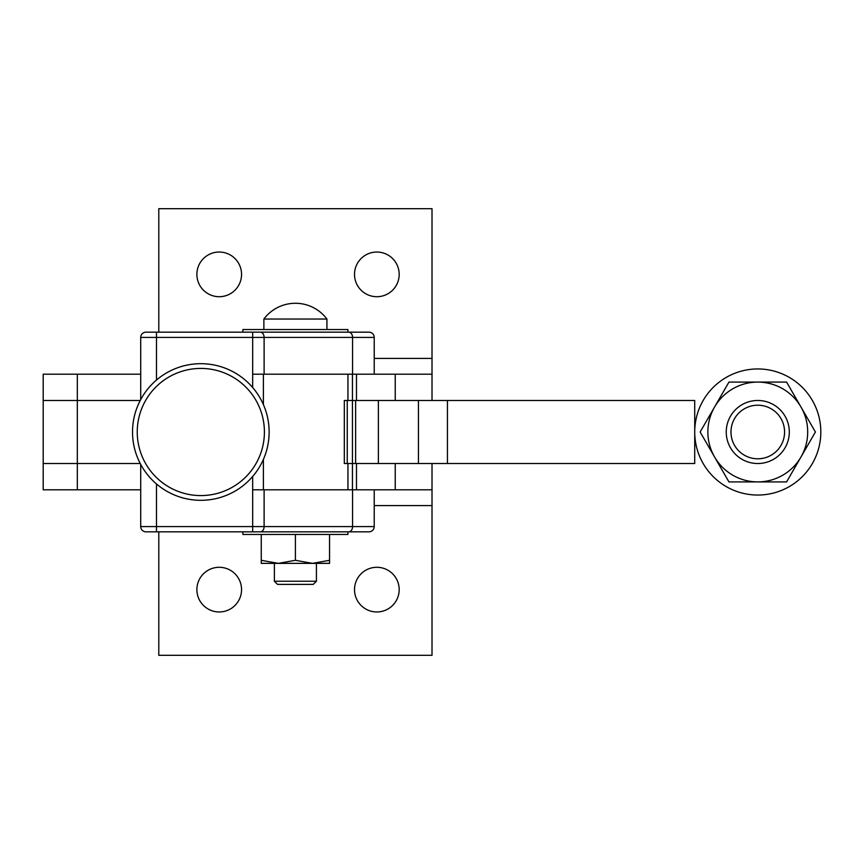 <?xml version="1.0" encoding="UTF-8"?>
<svg xmlns="http://www.w3.org/2000/svg" width="864" height="864" viewBox="0 0 864 864"><rect width="100%" height="100%" fill="white"/><g stroke="black" fill="none" stroke-linecap="round" stroke-linejoin="round"><path stroke-width="1.3" d="M356.486 374.198L356.486 400.475M263.401 404.6L263.401 374.198L252.677 374.198L432.011 374.198L432.011 400.475M395.237 374.198L395.237 400.475M395.237 463.525L395.237 489.802L432.011 489.802L432.011 505.559L374.22 505.559M356.486 463.525L356.486 489.802M241.553 274.374A22.334 22.334 0 0 1 219.218 296.708A22.334 22.334 0 0 1 196.884 274.374A22.334 22.334 0 0 1 219.218 252.04A22.334 22.334 0 0 1 241.553 274.374M399.179 274.374A22.334 22.334 0 0 1 376.844 296.708A22.334 22.334 0 0 1 354.51 274.374A22.334 22.334 0 0 1 376.844 252.04A22.334 22.334 0 0 1 399.179 274.374M399.179 589.626A22.334 22.334 0 0 1 376.844 611.96A22.334 22.334 0 0 1 354.51 589.626A22.334 22.334 0 0 1 376.844 567.292A22.334 22.334 0 0 1 399.179 589.626M241.553 589.626A22.334 22.334 0 0 1 219.218 611.96A22.334 22.334 0 0 1 196.884 589.626A22.334 22.334 0 0 1 219.218 567.292A22.334 22.334 0 0 1 241.553 589.626M140.713 374.198L43.2 374.198L43.2 463.525L140.227 463.525L77.328 463.525L77.328 489.802L140.713 489.802M77.328 374.198L77.328 400.475L43.2 400.475L140.227 400.475L77.328 400.475L77.328 463.525L43.2 463.525L43.2 489.802L77.328 489.802M374.22 358.441L432.011 358.441L432.011 374.198M432.011 358.441L432.011 208.699L158.792 208.699L158.792 332.165M158.792 531.835L158.792 655.301L432.011 655.301L432.011 505.559M252.677 476.464L252.677 489.802L395.237 489.802M352.447 374.198L352.447 400.475L344.326 400.475L344.326 463.525L352.436 463.525L352.447 489.802M432.011 463.525L432.011 489.802M347.944 329.54L347.944 332.165L348.754 332.165L145.973 332.165A5.26 5.26 0 0 0 140.713 337.424L156.481 337.424L156.481 332.165L242.86 332.165L242.86 329.54L347.944 329.54M347.944 531.835L347.944 534.46L242.86 534.46L242.86 531.835M263.401 459.4L263.401 489.802L252.677 489.802L252.677 526.576L140.713 526.576A5.26 5.26 0 0 0 145.973 531.835L368.842 531.835M374.22 489.802L374.22 526.576A5.26 5.26 0 0 1 368.96 531.835M156.481 380.052L156.481 337.424L352.566 337.424A5.26 3.812 -90 0 0 351.454 333.709A5.26 3.812 -90 0 0 348.754 332.165L368.96 332.165A5.26 5.26 0 0 1 374.22 337.424L374.22 374.198M295.402 319.032L326.927 319.032A39.409 39.409 0 0 0 263.876 319.032L295.402 319.032M316.418 581.224L274.385 581.224L277.538 584.377L313.265 584.377L316.418 581.224L316.418 563.36M278.327 563.36L295.402 560.304L312.476 563.36L329.551 560.304L329.551 563.36L261.252 563.36L261.252 560.304L278.327 563.36M200.826 500.31A68.31 68.31 0 0 0 269.136 432A68.31 68.31 0 0 0 200.826 363.69A68.31 68.31 0 0 0 132.527 432A68.31 68.31 0 0 0 200.826 500.31A68.31 68.31 0 0 1 132.527 432A68.31 68.31 0 0 1 200.826 363.69M264.406 432A63.58 63.58 0 0 0 200.826 368.42A63.58 63.58 0 0 0 137.246 432A63.58 63.58 0 0 0 200.826 495.58A63.58 63.58 0 0 0 264.406 432M295.402 534.46L295.402 560.304M261.252 534.46L261.252 560.304M329.551 534.46L329.551 560.304M347.944 463.525L347.944 489.802M347.944 374.198L347.944 400.475M352.436 400.475L694.721 400.475L694.721 432A63.05 63.05 0 0 0 756.842 495.04A63.05 63.05 0 0 0 820.8 433.868A63.05 63.05 0 0 0 759.65 368.982A63.05 63.05 0 0 0 694.721 432L694.721 463.525L352.436 463.525L352.436 400.475M714.55 456.959L700.142 432L728.957 382.082L786.596 382.082L801.004 407.041A49.918 49.918 0 0 0 707.864 432A49.918 49.918 0 0 0 801.004 456.959A49.918 49.918 0 0 0 801.004 407.041L815.411 432L786.596 481.918L728.957 481.918L714.55 456.959M757.782 463.525A31.525 31.525 0 0 0 789.307 432A31.525 31.525 0 0 0 757.782 400.475A31.525 31.525 0 0 0 726.246 432A31.525 31.525 0 0 0 757.782 463.525M757.782 458.795A26.795 26.795 0 0 0 784.577 432A26.795 26.795 0 0 0 757.782 405.205A26.795 26.795 0 0 0 730.976 432A26.795 26.795 0 0 0 757.782 458.795M252.677 332.165L252.677 387.536M352.566 374.198L352.566 337.424L374.22 337.424M352.566 489.802L352.566 526.576L252.677 526.576L252.677 531.835M374.22 526.576L352.566 526.576A5.26 3.812 -90 0 1 351.454 530.291A5.26 3.812 -90 0 1 348.754 531.835M156.481 483.948L156.481 531.835M260.302 531.835A5.26 3.812 -90 0 0 262.991 530.291A5.26 3.812 -90 0 0 264.114 526.576L264.114 489.802M264.114 374.198L264.114 337.424A5.26 3.812 -90 0 0 262.991 333.709A5.26 3.812 -90 0 0 260.302 332.165M347.242 400.475L347.242 463.525M418.435 400.475L418.435 463.525M355.622 400.475L355.622 463.525M447.433 400.475L447.433 463.525M378.367 400.475L378.367 463.525M140.713 337.424L140.713 399.557M140.713 464.443L140.713 526.576M326.927 329.54L326.927 319.032M274.385 581.224L274.385 563.36M263.876 329.54L263.876 319.032"/></g></svg>
